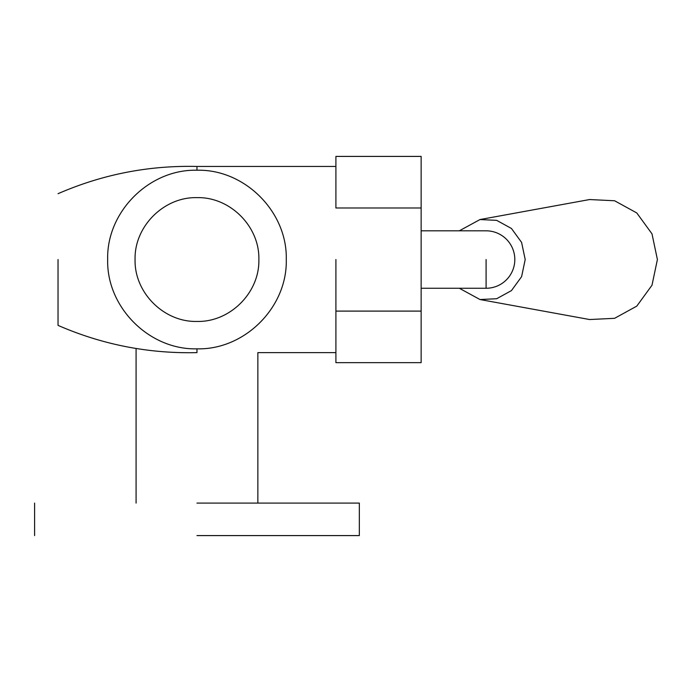 <?xml version="1.0" encoding="UTF-8"?>
<svg xmlns="http://www.w3.org/2000/svg" width="692" height="692" viewBox="0 0 692 692"><rect width="100%" height="100%" fill="white"/><g stroke="black" fill="none" stroke-linecap="round" stroke-linejoin="round"><path stroke-width="1.04" d="M135.07 259.535C134.213 226.457 163.892 196.779 196.969 197.635C230.047 196.779 259.725 226.457 258.869 259.535C259.725 292.612 230.047 322.29 196.969 321.443C163.892 322.29 134.213 292.612 135.07 259.535M286.272 259.535C287.5 211.821 244.691 169.004 196.969 170.232C149.247 169.004 106.438 211.821 107.667 259.535C106.438 307.257 149.247 350.074 196.969 348.837C244.691 350.074 287.5 307.257 286.272 259.535M58.033 259.535L58.033 325.378L58.033 259.535M58.033 193.699C102.347 174.401 148.659 165.319 196.969 166.452L196.969 170.232M196.969 348.837L196.969 352.626C148.659 353.75 102.347 344.677 58.033 325.378M335.905 259.535L335.905 352.626L335.905 259.535M335.905 362.66L421.143 362.66L421.143 311.097L335.905 311.097L335.905 362.66M421.143 207.981L421.143 156.418L335.905 156.418L335.905 207.981L421.143 207.981L421.143 311.097M136.082 503.093L136.082 348.474M335.905 352.626L257.857 352.626L257.857 503.093M196.969 535.582L359.338 535.582L196.969 535.582M196.969 503.093L359.338 503.093L196.969 503.093M479.997 219.546L589.593 199.547L614.591 200.758L636.778 212.946L651.994 233.844L657.4 259.535L651.994 285.234L636.778 306.132L614.591 318.32L589.593 319.531L479.997 299.532L496.666 298.728L511.457 290.597L521.595 276.67L525.202 259.535L521.595 242.408L511.457 228.481L496.666 220.35L479.997 219.546L459.324 230.817M459.324 288.261L479.997 299.532M486.095 259.535L486.095 288.261L486.095 259.535M196.969 166.452L335.905 166.452M421.143 288.261L486.095 288.261A28.727 28.727 0 0 0 514.813 259.535A28.727 28.727 0 0 0 486.095 230.817L421.143 230.817M359.338 503.093L359.338 535.582M34.6 503.093L34.6 535.582"/></g></svg>
